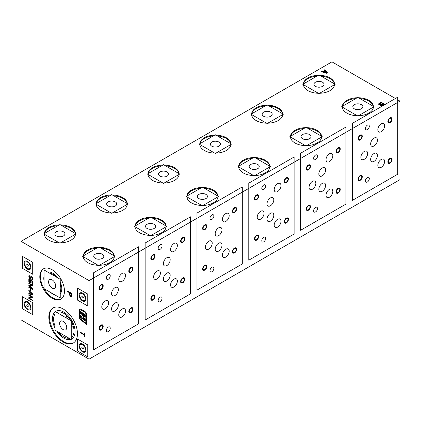 <?xml version="1.0" encoding="UTF-8"?>
<svg xmlns="http://www.w3.org/2000/svg" width="421" height="421" viewBox="0 0 421 421"><rect width="100%" height="100%" fill="white"/><g stroke="black" fill="none" stroke-linecap="round" stroke-linejoin="round"><path stroke-width="0.63" d="M395.414 98.503L331.943 61.855L21.05 241.349L21.05 319.881L89.057 359.145L399.95 179.651L399.95 101.119L89.057 280.612L89.057 359.145M397.75 99.851L399.95 101.119M21.05 241.349L89.057 280.612M39.8 276.855A17.45 10.072 -120 0 0 47.415 294.416A17.45 10.072 -120 0 0 60.866 299.089A17.45 10.072 -120 0 0 64.476 291.1A17.45 10.072 -120 0 0 56.861 273.545A17.45 10.072 -120 0 0 43.416 268.866A17.45 10.072 -120 0 0 39.8 276.855M48.836 317.224A20.245 11.688 -120 0 0 57.672 337.595A20.245 11.688 -120 0 0 73.27 343.02A20.245 11.688 -120 0 0 77.464 333.753A20.245 11.688 -120 0 0 68.628 313.382A20.245 11.688 -120 0 0 53.03 307.956A20.245 11.688 -120 0 0 48.836 317.224M84.847 337L84.847 333.153L84.4 332.895L84.4 334.516L80.637 332.343L80.637 332.953L84.4 335.121L84.4 336.742L84.847 337M70.907 296.694L71.807 296.4L71.896 293.516L67.686 291.085L67.686 291.69L69.565 292.779L69.654 295.158L70.281 296.231L70.907 296.694L71.686 296.51M79.827 295.479A3.894 2.247 -120 0 0 81.527 299.394A3.894 2.247 -120 0 0 84.526 300.436A3.894 2.247 -120 0 0 85.331 298.657A3.894 2.247 -120 0 0 83.632 294.737A3.894 2.247 -120 0 0 80.632 293.695A3.894 2.247 -120 0 0 79.827 295.479M79.827 346.336A3.894 2.247 -120 0 0 81.527 350.251A3.894 2.247 -120 0 0 84.526 351.293A3.894 2.247 -120 0 0 85.331 349.514A3.894 2.247 -120 0 0 83.632 345.594A3.894 2.247 -120 0 0 80.632 344.552A3.894 2.247 -120 0 0 79.827 346.336M24.776 263.693A3.894 2.247 -120 0 0 26.476 267.609A3.894 2.247 -120 0 0 29.475 268.656A3.894 2.247 -120 0 0 30.28 266.872A3.894 2.247 -120 0 0 28.581 262.951A3.894 2.247 -120 0 0 25.581 261.909A3.894 2.247 -120 0 0 24.776 263.693M24.776 304.078A3.894 2.247 -120 0 0 26.476 307.998A3.894 2.247 -120 0 0 29.475 309.04A3.894 2.247 -120 0 0 30.28 307.256A3.894 2.247 -120 0 0 28.581 303.341A3.894 2.247 -120 0 0 25.581 302.299A3.894 2.247 -120 0 0 24.776 304.078M86.468 324.365L86.468 314.271A2.289 1.321 -120 0 0 84.847 311.466L80.964 309.219A2.289 1.321 -120 0 0 79.816 309.109A2.289 1.321 -120 0 0 79.343 310.156L79.343 318.755L86.468 324.365M31.801 278.965L32.049 279.576L32.706 278.839L32.128 276.913L31.138 276.339L30.644 276.802L30.475 278.018L29.812 278.102L29.317 276.229L29.896 275.813L29.896 275.25L29.154 275.197L28.823 276.686L29.402 278.239L30.475 278.86L30.97 278.397L31.138 277.181L31.549 277.05L32.212 278.086L31.801 278.965M29.317 282.491L29.317 279.686L30.644 280.449L30.644 282.88L31.138 283.165L31.138 280.733L32.212 281.354L32.212 284.159L32.706 284.449L32.706 281.081L28.823 278.839L28.823 282.202L29.317 282.491M31.88 288.643L28.823 286.88L28.823 287.438L32.706 289.68L32.706 288.843L29.233 285.433L32.706 286.038L32.706 285.196L28.823 282.949L28.823 283.512L31.88 285.28L28.823 284.822L28.823 285.57L31.88 288.643L32.206 288.459L29.144 285.38L29.144 284.87M30.228 290.306L30.644 290.548L30.644 289.238L30.228 288.995L30.228 290.306L30.644 290.169M32.706 294.732L32.706 293.984L28.823 290.243L28.823 290.806L29.812 291.753L29.812 293.621L28.823 293.421L28.823 293.984L32.706 294.732M28.823 295.289L32.212 297.247L28.823 297.631L28.823 298.468L32.706 300.715L32.706 300.152L29.402 298.242L32.706 297.815L32.706 296.973L28.823 294.732L28.823 295.289L29.144 295.105L32.538 297.063L32.212 297.247M70.102 295.01L70.102 293.09L71.444 293.863L71.354 296.042L70.639 295.931L70.102 295.01M84.847 312.214L80.964 309.967A1.374 0.795 -120 0 0 80.274 309.898A1.374 0.795 -120 0 0 79.99 310.53L79.99 318.508L85.821 323.096L85.821 313.892A1.374 0.795 -120 0 0 84.847 312.214L85.4 311.893M85.174 314.982L83.421 313.608L83.421 314.366L84.079 314.887L82.937 315.666L81.769 313.066L82.384 313.55L82.384 312.792L80.637 311.414L80.637 313.545L81.285 314.05L81.285 313.292L82.49 315.971L81.285 316.787L81.285 315.876L80.637 315.366L80.637 317.497L82.384 318.871L82.384 318.113L81.727 317.592L82.869 316.818L84.042 319.413L83.421 318.929L83.421 319.686L85.174 321.065L85.174 318.939L84.526 318.429L84.526 319.186L83.321 316.513L84.526 315.692L84.526 316.603L85.174 317.113L85.174 314.982M32.38 294.163L30.144 293.716L30.144 292.037L32.38 294.163L32.701 293.979L30.47 291.848L30.144 292.037M368.859 100.372A15.572 8.988 0 0 0 351.893 98.425A15.572 8.988 0 0 0 342.278 106.729A15.572 8.988 0 0 0 346.841 113.086A15.572 8.988 0 0 0 363.807 115.038A15.572 8.988 0 0 0 373.422 106.729A15.572 8.988 0 0 0 368.859 100.372M330.001 77.938A15.572 8.988 0 0 0 313.029 75.99A15.572 8.988 0 0 0 303.415 84.295A15.572 8.988 0 0 0 307.977 90.652A15.572 8.988 0 0 0 324.949 92.599A15.572 8.988 0 0 0 334.558 84.295A15.572 8.988 0 0 0 330.001 77.938M385.052 104.487L381.168 102.245L379.063 103.461L378.632 104.124L378.905 104.687L380.6 105.055L380.789 105.771L382.205 106.134M326.922 73.354L327.622 72.949L324.817 69.712L324.291 70.012L325.017 70.839L323.26 71.849L321.833 71.433L321.307 71.738L326.922 73.354M317.045 130.289A15.572 8.988 0 0 0 300.073 128.342A15.572 8.988 0 0 0 290.464 136.646A15.572 8.988 0 0 0 295.026 143.003A15.572 8.988 0 0 0 311.993 144.95A15.572 8.988 0 0 0 321.607 136.646A15.572 8.988 0 0 0 317.045 130.289M278.186 107.855A15.572 8.988 0 0 0 261.215 105.903A15.572 8.988 0 0 0 251.6 114.212A15.572 8.988 0 0 0 256.163 120.564A15.572 8.988 0 0 0 273.134 122.516A15.572 8.988 0 0 0 282.744 114.212A15.572 8.988 0 0 0 278.186 107.855M265.23 160.206A15.572 8.988 0 0 0 248.258 158.254A15.572 8.988 0 0 0 238.649 166.563A15.572 8.988 0 0 0 243.206 172.92A15.572 8.988 0 0 0 260.178 174.868A15.572 8.988 0 0 0 269.793 166.563A15.572 8.988 0 0 0 265.23 160.206M226.366 137.767A15.572 8.988 0 0 0 209.4 135.82A15.572 8.988 0 0 0 199.786 144.124A15.572 8.988 0 0 0 204.348 150.481A15.572 8.988 0 0 0 221.314 152.428A15.572 8.988 0 0 0 230.929 144.124A15.572 8.988 0 0 0 226.366 137.767M213.415 190.118A15.572 8.988 0 0 0 196.444 188.171A15.572 8.988 0 0 0 186.835 196.475A15.572 8.988 0 0 0 191.392 202.833A15.572 8.988 0 0 0 208.363 204.785A15.572 8.988 0 0 0 217.978 196.475A15.572 8.988 0 0 0 213.415 190.118M174.552 167.684A15.572 8.988 0 0 0 157.586 165.732A15.572 8.988 0 0 0 147.971 174.041A15.572 8.988 0 0 0 152.534 180.399A15.572 8.988 0 0 0 169.5 182.346A15.572 8.988 0 0 0 179.114 174.041A15.572 8.988 0 0 0 174.552 167.684M161.601 220.036A15.572 8.988 0 0 0 144.629 218.089A15.572 8.988 0 0 0 135.015 226.393A15.572 8.988 0 0 0 139.577 232.75A15.572 8.988 0 0 0 156.549 234.697A15.572 8.988 0 0 0 166.158 226.393A15.572 8.988 0 0 0 161.601 220.036M122.737 197.596A15.572 8.988 0 0 0 105.766 195.649A15.572 8.988 0 0 0 96.156 203.953A15.572 8.988 0 0 0 100.714 210.311A15.572 8.988 0 0 0 117.685 212.263A15.572 8.988 0 0 0 127.3 203.953A15.572 8.988 0 0 0 122.737 197.596M109.786 249.948A15.572 8.988 0 0 0 92.815 248.001A15.572 8.988 0 0 0 83.2 256.305A15.572 8.988 0 0 0 87.763 262.662A15.572 8.988 0 0 0 104.734 264.614A15.572 8.988 0 0 0 114.344 256.305A15.572 8.988 0 0 0 109.786 249.948M70.923 227.514A15.572 8.988 0 0 0 53.951 225.567A15.572 8.988 0 0 0 44.342 233.871A15.572 8.988 0 0 0 48.899 240.228A15.572 8.988 0 0 0 65.871 242.175A15.572 8.988 0 0 0 75.485 233.871A15.572 8.988 0 0 0 70.923 227.514M384.315 104.666L382.294 105.729L381.221 105.313L383.057 103.945L384.315 104.913M379.789 104.587L379.337 104.024L381.179 102.856L382.521 103.634L380.858 104.597L379.789 104.587L379.789 104.961L379.337 104.024M326.917 72.949L323.707 72.007L325.286 71.096L326.917 73.322L323.707 72.38L323.707 72.007M388.357 161.664A2.289 1.321 120 0 0 388.83 162.711A2.289 1.321 120 0 0 390.593 162.101A2.289 1.321 120 0 0 391.593 159.796A2.289 1.321 120 0 0 391.12 158.743A2.289 1.321 120 0 0 389.357 159.359A2.289 1.321 120 0 0 388.357 161.664M358.56 178.867A2.289 1.321 120 0 0 359.039 179.914A2.289 1.321 120 0 0 360.802 179.299A2.289 1.321 120 0 0 361.802 176.994A2.289 1.321 120 0 0 361.329 175.946A2.289 1.321 120 0 0 359.56 176.562A2.289 1.321 120 0 0 358.56 178.867M358.56 138.477A2.289 1.321 120 0 0 359.039 139.525A2.289 1.321 120 0 0 360.802 138.914A2.289 1.321 120 0 0 361.802 136.609A2.289 1.321 120 0 0 361.329 135.562A2.289 1.321 120 0 0 359.56 136.172A2.289 1.321 120 0 0 358.56 138.477M388.357 121.28A2.289 1.321 120 0 0 388.83 122.327A2.289 1.321 120 0 0 390.593 121.711A2.289 1.321 120 0 0 391.593 119.406A2.289 1.321 120 0 0 391.12 118.359A2.289 1.321 120 0 0 389.357 118.975A2.289 1.321 120 0 0 388.357 121.28M381.231 159.459A4.81 2.779 120 0 0 378.09 163.695A4.81 2.779 120 0 0 378.826 167.547A4.81 2.779 120 0 0 381.231 167.311A4.81 2.779 120 0 0 384.373 163.074A4.81 2.779 120 0 0 383.636 159.217A4.81 2.779 120 0 0 381.231 159.459A4.81 2.779 120 0 0 377.832 165.348A4.81 2.779 120 0 0 381.231 167.311A4.81 2.779 120 0 0 384.631 161.422A4.81 2.779 120 0 0 381.231 159.459M374.043 153.512A4.81 2.779 120 0 0 370.901 157.749A4.81 2.779 120 0 0 371.638 161.601A4.81 2.779 120 0 0 374.043 161.364A4.81 2.779 120 0 0 377.184 157.128A4.81 2.779 120 0 0 376.448 153.276A4.81 2.779 120 0 0 374.043 153.512A4.81 2.779 120 0 0 370.643 159.401A4.81 2.779 120 0 0 374.043 161.364A4.81 2.779 120 0 0 377.442 155.475A4.81 2.779 120 0 0 374.043 153.512M364.26 151.455A4.81 2.779 120 0 0 361.118 155.691A4.81 2.779 120 0 0 361.86 159.543A4.81 2.779 120 0 0 364.26 159.306A4.81 2.779 120 0 0 367.401 155.07A4.81 2.779 120 0 0 366.665 151.218A4.81 2.779 120 0 0 364.26 151.455A4.81 2.779 120 0 0 360.86 157.343A4.81 2.779 120 0 0 364.26 159.306A4.81 2.779 120 0 0 367.665 153.418A4.81 2.779 120 0 0 364.26 151.455M374.043 138.104A4.81 2.779 120 0 0 370.901 142.34A4.81 2.779 120 0 0 371.638 146.198A4.81 2.779 120 0 0 374.043 145.955A4.81 2.779 120 0 0 377.184 141.719A4.81 2.779 120 0 0 376.448 137.867A4.81 2.779 120 0 0 374.043 138.104A4.81 2.779 120 0 0 370.643 143.993A4.81 2.779 120 0 0 374.043 145.955A4.81 2.779 120 0 0 377.442 140.067A4.81 2.779 120 0 0 374.043 138.104M336.542 191.581A2.289 1.321 120 0 0 337.016 192.629A2.289 1.321 120 0 0 338.779 192.013A2.289 1.321 120 0 0 339.779 189.708A2.289 1.321 120 0 0 339.305 188.661A2.289 1.321 120 0 0 337.542 189.276A2.289 1.321 120 0 0 336.542 191.581M306.746 208.779A2.289 1.321 120 0 0 307.219 209.826A2.289 1.321 120 0 0 308.988 209.216A2.289 1.321 120 0 0 309.988 206.911A2.289 1.321 120 0 0 309.509 205.864A2.289 1.321 120 0 0 307.746 206.474A2.289 1.321 120 0 0 306.746 208.779M306.746 168.395A2.289 1.321 120 0 0 307.219 169.442A2.289 1.321 120 0 0 308.988 168.826A2.289 1.321 120 0 0 309.988 166.527A2.289 1.321 120 0 0 309.509 165.474A2.289 1.321 120 0 0 307.746 166.09A2.289 1.321 120 0 0 306.746 168.395M336.542 151.192A2.289 1.321 120 0 0 337.016 152.239A2.289 1.321 120 0 0 338.779 151.628A2.289 1.321 120 0 0 339.779 149.323A2.289 1.321 120 0 0 339.305 148.276A2.289 1.321 120 0 0 337.542 148.887A2.289 1.321 120 0 0 336.542 151.192M284.728 221.493A2.289 1.321 120 0 0 285.201 222.541A2.289 1.321 120 0 0 286.964 221.93A2.289 1.321 120 0 0 287.964 219.625A2.289 1.321 120 0 0 287.49 218.578A2.289 1.321 120 0 0 285.727 219.188A2.289 1.321 120 0 0 284.728 221.493M254.931 238.696A2.289 1.321 120 0 0 255.405 239.744A2.289 1.321 120 0 0 257.173 239.128A2.289 1.321 120 0 0 258.168 236.828A2.289 1.321 120 0 0 257.694 235.776A2.289 1.321 120 0 0 255.931 236.391A2.289 1.321 120 0 0 254.931 238.696M254.931 198.307A2.289 1.321 120 0 0 255.405 199.359A2.289 1.321 120 0 0 257.173 198.744A2.289 1.321 120 0 0 258.168 196.439A2.289 1.321 120 0 0 257.694 195.391A2.289 1.321 120 0 0 255.931 196.007A2.289 1.321 120 0 0 254.931 198.307M284.728 181.109A2.289 1.321 120 0 0 285.201 182.156A2.289 1.321 120 0 0 286.964 181.54A2.289 1.321 120 0 0 287.964 179.235A2.289 1.321 120 0 0 287.49 178.188A2.289 1.321 120 0 0 285.727 178.804A2.289 1.321 120 0 0 284.728 181.109M232.908 251.411A2.289 1.321 120 0 0 233.387 252.458A2.289 1.321 120 0 0 235.15 251.842A2.289 1.321 120 0 0 236.149 249.537A2.289 1.321 120 0 0 235.676 248.49A2.289 1.321 120 0 0 233.908 249.106A2.289 1.321 120 0 0 232.908 251.411M203.117 268.609A2.289 1.321 120 0 0 203.59 269.661A2.289 1.321 120 0 0 205.353 269.045A2.289 1.321 120 0 0 206.353 266.74A2.289 1.321 120 0 0 205.88 265.693A2.289 1.321 120 0 0 204.117 266.309A2.289 1.321 120 0 0 203.117 268.609M203.117 228.224A2.289 1.321 120 0 0 203.59 229.271A2.289 1.321 120 0 0 205.353 228.661A2.289 1.321 120 0 0 206.353 226.356A2.289 1.321 120 0 0 205.88 225.309A2.289 1.321 120 0 0 204.117 225.919A2.289 1.321 120 0 0 203.117 228.224M232.908 211.021A2.289 1.321 120 0 0 233.387 212.073A2.289 1.321 120 0 0 235.15 211.458A2.289 1.321 120 0 0 236.149 209.153A2.289 1.321 120 0 0 235.676 208.106A2.289 1.321 120 0 0 233.908 208.716A2.289 1.321 120 0 0 232.908 211.021M181.093 281.323A2.289 1.321 120 0 0 181.567 282.375A2.289 1.321 120 0 0 183.335 281.76A2.289 1.321 120 0 0 184.335 279.455A2.289 1.321 120 0 0 183.861 278.407A2.289 1.321 120 0 0 182.093 279.018A2.289 1.321 120 0 0 181.093 281.323M151.302 298.526A2.289 1.321 120 0 0 151.776 299.573A2.289 1.321 120 0 0 153.539 298.963A2.289 1.321 120 0 0 154.539 296.658A2.289 1.321 120 0 0 154.065 295.61A2.289 1.321 120 0 0 152.302 296.221A2.289 1.321 120 0 0 151.302 298.526M151.302 258.141A2.289 1.321 120 0 0 151.776 259.189A2.289 1.321 120 0 0 153.539 258.573A2.289 1.321 120 0 0 154.539 256.268A2.289 1.321 120 0 0 154.065 255.221A2.289 1.321 120 0 0 152.302 255.836A2.289 1.321 120 0 0 151.302 258.141M181.093 240.938A2.289 1.321 120 0 0 181.567 241.986A2.289 1.321 120 0 0 183.335 241.375A2.289 1.321 120 0 0 184.335 239.07A2.289 1.321 120 0 0 183.861 238.023A2.289 1.321 120 0 0 182.093 238.633A2.289 1.321 120 0 0 181.093 240.938M129.279 311.24A2.289 1.321 120 0 0 129.752 312.287A2.289 1.321 120 0 0 131.52 311.677A2.289 1.321 120 0 0 132.52 309.372A2.289 1.321 120 0 0 132.041 308.325A2.289 1.321 120 0 0 130.278 308.935A2.289 1.321 120 0 0 129.279 311.24M99.488 328.443A2.289 1.321 120 0 0 99.961 329.49A2.289 1.321 120 0 0 101.724 328.875A2.289 1.321 120 0 0 102.724 326.57A2.289 1.321 120 0 0 102.25 325.522A2.289 1.321 120 0 0 100.487 326.138A2.289 1.321 120 0 0 99.488 328.443M99.488 288.053A2.289 1.321 120 0 0 99.961 289.106A2.289 1.321 120 0 0 101.724 288.49A2.289 1.321 120 0 0 102.724 286.185A2.289 1.321 120 0 0 102.25 285.138A2.289 1.321 120 0 0 100.487 285.748A2.289 1.321 120 0 0 99.488 288.053M129.279 270.856A2.289 1.321 120 0 0 129.752 271.903A2.289 1.321 120 0 0 131.52 271.287A2.289 1.321 120 0 0 132.52 268.982A2.289 1.321 120 0 0 132.041 267.935A2.289 1.321 120 0 0 130.278 268.551A2.289 1.321 120 0 0 129.279 270.856M329.417 189.371A4.81 2.779 120 0 0 326.275 193.613A4.81 2.779 120 0 0 327.012 197.465A4.81 2.779 120 0 0 329.417 197.223A4.81 2.779 120 0 0 332.558 192.986A4.81 2.779 120 0 0 331.822 189.134A4.81 2.779 120 0 0 329.417 189.371A4.81 2.779 120 0 0 326.017 195.26A4.81 2.779 120 0 0 329.417 197.223A4.81 2.779 120 0 0 332.816 191.334A4.81 2.779 120 0 0 329.417 189.371M322.228 183.424A4.81 2.779 120 0 0 319.086 187.666A4.81 2.779 120 0 0 319.823 191.518A4.81 2.779 120 0 0 322.228 191.281A4.81 2.779 120 0 0 325.37 187.04A4.81 2.779 120 0 0 324.633 183.188A4.81 2.779 120 0 0 322.228 183.424A4.81 2.779 120 0 0 318.829 189.318A4.81 2.779 120 0 0 322.228 191.281A4.81 2.779 120 0 0 325.628 185.387A4.81 2.779 120 0 0 322.228 183.424M312.445 181.372A4.81 2.779 120 0 0 309.303 185.608A4.81 2.779 120 0 0 310.04 189.461A4.81 2.779 120 0 0 312.445 189.224A4.81 2.779 120 0 0 315.587 184.987A4.81 2.779 120 0 0 314.85 181.13A4.81 2.779 120 0 0 312.445 181.372A4.81 2.779 120 0 0 309.046 187.261A4.81 2.779 120 0 0 312.445 189.224A4.81 2.779 120 0 0 315.845 183.335A4.81 2.779 120 0 0 312.445 181.372M322.228 168.021A4.81 2.779 120 0 0 319.086 172.257A4.81 2.779 120 0 0 319.823 176.11A4.81 2.779 120 0 0 322.228 175.873A4.81 2.779 120 0 0 325.37 171.636A4.81 2.779 120 0 0 324.633 167.784A4.81 2.779 120 0 0 322.228 168.021A4.81 2.779 120 0 0 318.829 173.91A4.81 2.779 120 0 0 322.228 175.873A4.81 2.779 120 0 0 325.628 169.984A4.81 2.779 120 0 0 322.228 168.021M277.602 219.288A4.81 2.779 120 0 0 274.46 223.525A4.81 2.779 120 0 0 275.197 227.377A4.81 2.779 120 0 0 277.602 227.14A4.81 2.779 120 0 0 280.744 222.904A4.81 2.779 120 0 0 280.007 219.052A4.81 2.779 120 0 0 277.602 219.288A4.81 2.779 120 0 0 274.203 225.177A4.81 2.779 120 0 0 277.602 227.14A4.81 2.779 120 0 0 281.002 221.251A4.81 2.779 120 0 0 277.602 219.288M270.414 213.342A4.81 2.779 120 0 0 267.272 217.578A4.81 2.779 120 0 0 268.009 221.435A4.81 2.779 120 0 0 270.414 221.193A4.81 2.779 120 0 0 273.555 216.957A4.81 2.779 120 0 0 272.819 213.105A4.81 2.779 120 0 0 270.414 213.342A4.81 2.779 120 0 0 267.009 219.23A4.81 2.779 120 0 0 270.414 221.193A4.81 2.779 120 0 0 273.813 215.305A4.81 2.779 120 0 0 270.414 213.342M260.631 211.284A4.81 2.779 120 0 0 257.489 215.52A4.81 2.779 120 0 0 258.226 219.378A4.81 2.779 120 0 0 260.631 219.136A4.81 2.779 120 0 0 263.772 214.899A4.81 2.779 120 0 0 263.036 211.047A4.81 2.779 120 0 0 260.631 211.284A4.81 2.779 120 0 0 257.231 217.173A4.81 2.779 120 0 0 260.631 219.136A4.81 2.779 120 0 0 264.03 213.247A4.81 2.779 120 0 0 260.631 211.284M270.414 197.933A4.81 2.779 120 0 0 267.272 202.175A4.81 2.779 120 0 0 268.009 206.027A4.81 2.779 120 0 0 270.414 205.79A4.81 2.779 120 0 0 273.555 201.548A4.81 2.779 120 0 0 272.819 197.696A4.81 2.779 120 0 0 270.414 197.933A4.81 2.779 120 0 0 267.009 203.827A4.81 2.779 120 0 0 270.414 205.79A4.81 2.779 120 0 0 273.813 199.896A4.81 2.779 120 0 0 270.414 197.933M225.788 249.206A4.81 2.779 120 0 0 222.646 253.442A4.81 2.779 120 0 0 223.383 257.294A4.81 2.779 120 0 0 225.788 257.057A4.81 2.779 120 0 0 228.929 252.816A4.81 2.779 120 0 0 228.193 248.964A4.81 2.779 120 0 0 225.788 249.206A4.81 2.779 120 0 0 222.383 255.094A4.81 2.779 120 0 0 225.788 257.057A4.81 2.779 120 0 0 229.187 251.169A4.81 2.779 120 0 0 225.788 249.206M218.594 243.259A4.81 2.779 120 0 0 215.452 247.495A4.81 2.779 120 0 0 216.194 251.348A4.81 2.779 120 0 0 218.594 251.111A4.81 2.779 120 0 0 221.735 246.874A4.81 2.779 120 0 0 220.999 243.017A4.81 2.779 120 0 0 218.594 243.259A4.81 2.779 120 0 0 215.194 249.148A4.81 2.779 120 0 0 218.594 251.111A4.81 2.779 120 0 0 221.999 245.222A4.81 2.779 120 0 0 218.594 243.259M208.816 241.201A4.81 2.779 120 0 0 205.674 245.438A4.81 2.779 120 0 0 206.411 249.29A4.81 2.779 120 0 0 208.816 249.053A4.81 2.779 120 0 0 211.958 244.817A4.81 2.779 120 0 0 211.221 240.965A4.81 2.779 120 0 0 208.816 241.201A4.81 2.779 120 0 0 205.416 247.09A4.81 2.779 120 0 0 208.816 249.053A4.81 2.779 120 0 0 212.216 243.164A4.81 2.779 120 0 0 208.816 241.201M218.594 227.85A4.81 2.779 120 0 0 215.452 232.087A4.81 2.779 120 0 0 216.194 235.944A4.81 2.779 120 0 0 218.594 235.702A4.81 2.779 120 0 0 221.735 231.466A4.81 2.779 120 0 0 220.999 227.614A4.81 2.779 120 0 0 218.594 227.85A4.81 2.779 120 0 0 215.194 233.739A4.81 2.779 120 0 0 218.594 235.702A4.81 2.779 120 0 0 221.999 229.813A4.81 2.779 120 0 0 218.594 227.85M173.968 279.118A4.81 2.779 120 0 0 170.826 283.354A4.81 2.779 120 0 0 171.568 287.211A4.81 2.779 120 0 0 173.968 286.969A4.81 2.779 120 0 0 177.109 282.733A4.81 2.779 120 0 0 176.373 278.881A4.81 2.779 120 0 0 173.968 279.118A4.81 2.779 120 0 0 170.568 285.006A4.81 2.779 120 0 0 173.968 286.969A4.81 2.779 120 0 0 177.373 281.081A4.81 2.779 120 0 0 173.968 279.118M166.779 273.171A4.81 2.779 120 0 0 163.637 277.413A4.81 2.779 120 0 0 164.374 281.265A4.81 2.779 120 0 0 166.779 281.028A4.81 2.779 120 0 0 169.921 276.786A4.81 2.779 120 0 0 169.184 272.934A4.81 2.779 120 0 0 166.779 273.171A4.81 2.779 120 0 0 163.38 279.06A4.81 2.779 120 0 0 166.779 281.028A4.81 2.779 120 0 0 170.179 275.134A4.81 2.779 120 0 0 166.779 273.171M157.001 271.113A4.81 2.779 120 0 0 153.86 275.355A4.81 2.779 120 0 0 154.596 279.207A4.81 2.779 120 0 0 157.001 278.97A4.81 2.779 120 0 0 160.143 274.729A4.81 2.779 120 0 0 159.406 270.877A4.81 2.779 120 0 0 157.001 271.113A4.81 2.779 120 0 0 153.602 277.007A4.81 2.779 120 0 0 157.001 278.97A4.81 2.779 120 0 0 160.401 273.082A4.81 2.779 120 0 0 157.001 271.113M166.779 257.768A4.81 2.779 120 0 0 163.637 262.004A4.81 2.779 120 0 0 164.374 265.856A4.81 2.779 120 0 0 166.779 265.619A4.81 2.779 120 0 0 169.921 261.383A4.81 2.779 120 0 0 169.184 257.526A4.81 2.779 120 0 0 166.779 257.768A4.81 2.779 120 0 0 163.38 263.657A4.81 2.779 120 0 0 166.779 265.619A4.81 2.779 120 0 0 170.179 259.731A4.81 2.779 120 0 0 166.779 257.768M122.153 309.035A4.81 2.779 120 0 0 119.011 313.271A4.81 2.779 120 0 0 119.748 317.124A4.81 2.779 120 0 0 122.153 316.887A4.81 2.779 120 0 0 125.295 312.65A4.81 2.779 120 0 0 124.558 308.793A4.81 2.779 120 0 0 122.153 309.035A4.81 2.779 120 0 0 118.754 314.924A4.81 2.779 120 0 0 122.153 316.887A4.81 2.779 120 0 0 125.553 310.998A4.81 2.779 120 0 0 122.153 309.035M114.965 303.088A4.81 2.779 120 0 0 111.823 307.325A4.81 2.779 120 0 0 112.56 311.177A4.81 2.779 120 0 0 114.965 310.94A4.81 2.779 120 0 0 118.106 306.704A4.81 2.779 120 0 0 117.37 302.852A4.81 2.779 120 0 0 114.965 303.088A4.81 2.779 120 0 0 111.565 308.977A4.81 2.779 120 0 0 114.965 310.94A4.81 2.779 120 0 0 118.364 305.051A4.81 2.779 120 0 0 114.965 303.088M105.187 301.031A4.81 2.779 120 0 0 102.045 305.267A4.81 2.779 120 0 0 102.782 309.125A4.81 2.779 120 0 0 105.187 308.882A4.81 2.779 120 0 0 108.329 304.646A4.81 2.779 120 0 0 107.592 300.794A4.81 2.779 120 0 0 105.187 301.031A4.81 2.779 120 0 0 101.787 306.92A4.81 2.779 120 0 0 105.187 308.882A4.81 2.779 120 0 0 108.586 302.994A4.81 2.779 120 0 0 105.187 301.031M114.965 287.68A4.81 2.779 120 0 0 111.823 291.921A4.81 2.779 120 0 0 112.56 295.774A4.81 2.779 120 0 0 114.965 295.537A4.81 2.779 120 0 0 118.106 291.295A4.81 2.779 120 0 0 117.37 287.443A4.81 2.779 120 0 0 114.965 287.68A4.81 2.779 120 0 0 111.565 293.569A4.81 2.779 120 0 0 114.965 295.537A4.81 2.779 120 0 0 118.364 289.643A4.81 2.779 120 0 0 114.965 287.68M373.285 106.292A15.572 8.988 180 0 0 368.859 101.119A15.572 8.988 0 0 0 359.902 98.567M355.798 98.567A15.572 8.988 0 0 0 342.415 106.292M334.427 83.858A15.572 8.988 180 0 0 330.001 78.685A15.572 8.988 0 0 0 321.039 76.133M316.934 76.133A15.572 8.988 0 0 0 303.552 83.858M380.6 105.055L380.579 105.46M378.711 103.766L378.679 104.292M379.063 103.461L378.711 104.14M381.168 102.245L381.168 102.619L379.063 103.834M384.731 104.676L381.168 102.619M382.252 106.103L381.405 105.892L381.221 105.108M382.521 103.634L382.521 104.008L380.858 104.971L379.789 104.961M325.017 70.839L325.017 71.212L323.26 72.223L321.739 71.859M327.406 73.075L324.817 70.086L324.512 70.26M381.221 105.313L381.221 105.687M381.405 105.518L381.405 105.892M381.584 105.624L381.584 105.997M381.942 105.729L381.942 106.103M382.294 105.729L382.294 106.081M379.521 104.434L379.521 104.808M380.147 104.692L380.147 105.066M380.505 104.697L380.505 105.071M380.858 104.597L380.858 104.971M379.342 104.229L379.342 104.603M321.833 71.433L321.833 71.807M323.26 71.849L323.26 72.223M324.817 69.712L324.817 70.086M321.47 136.209A15.572 8.988 180 0 0 317.045 131.036A15.572 8.988 0 0 0 308.088 128.484M303.983 128.484A15.572 8.988 0 0 0 290.601 136.209M282.607 113.775A15.572 8.988 180 0 0 278.186 108.602A15.572 8.988 0 0 0 269.224 106.045M265.119 106.045A15.572 8.988 0 0 0 251.737 113.775M269.656 166.127A15.572 8.988 180 0 0 265.23 160.954A15.572 8.988 0 0 0 256.273 158.396M252.168 158.396A15.572 8.988 0 0 0 238.786 166.127M230.792 143.687A15.572 8.988 180 0 0 226.366 138.514A15.572 8.988 0 0 0 217.41 135.962M213.305 135.962A15.572 8.988 0 0 0 199.922 143.687M217.841 196.039A15.572 8.988 180 0 0 213.415 190.866A15.572 8.988 0 0 0 204.453 188.313M200.354 188.313A15.572 8.988 0 0 0 186.966 196.039M178.978 173.605A15.572 8.988 180 0 0 174.552 168.432A15.572 8.988 0 0 0 165.595 165.874M161.49 165.874A15.572 8.988 0 0 0 148.108 173.605M166.027 225.956A15.572 8.988 180 0 0 161.601 220.783A15.572 8.988 0 0 0 152.639 218.231M148.534 218.231A15.572 8.988 0 0 0 135.152 225.956M127.163 203.517A15.572 8.988 180 0 0 122.737 198.349A15.572 8.988 0 0 0 113.781 195.791M109.676 195.791A15.572 8.988 0 0 0 96.293 203.517M114.207 255.868A15.572 8.988 180 0 0 109.786 250.7A15.572 8.988 0 0 0 100.824 248.143M96.719 248.143A15.572 8.988 0 0 0 83.337 255.868M75.348 233.434A15.572 8.988 180 0 0 70.923 228.261A15.572 8.988 0 0 0 61.966 225.709M57.861 225.709A15.572 8.988 0 0 0 44.473 233.434M43.742 268.693A17.45 10.072 60 0 0 40.448 276.481A17.45 10.072 -120 0 0 44.042 288.611M44.084 288.674A17.45 10.072 -120 0 0 61.182 298.894M49.415 273.055A11.562 6.678 60 0 1 56.161 276.955M60.235 284.012A11.562 6.678 60 0 1 60.966 288.327A11.562 6.678 -120 0 1 60.235 291.8M53.356 307.777A20.245 11.688 60 0 0 49.483 316.85A20.245 11.688 -120 0 0 58.109 336.995A20.245 11.688 -120 0 0 73.591 342.82M55.056 326.133A14.425 8.331 -120 0 1 53.599 319.223A14.425 8.331 60 0 1 55.056 313.998M56.83 312.487A14.425 8.331 60 0 1 70.77 320.539M71.244 321.365A14.425 8.331 60 0 1 74.001 331.001A14.425 8.331 -120 0 1 71.244 337.463M58.545 332.174A14.425 8.331 -120 0 0 69.055 338.242M66.186 315.04A14.425 8.331 -120 0 0 67.134 318.439M71.244 325.565A14.425 8.331 -120 0 0 73.717 328.08M84.4 336.742L84.847 336.626M84.4 335.121L84.726 334.937L84.726 336.558M80.637 332.953L80.964 332.764L84.726 334.937M84.4 334.516L84.726 334.327L84.726 333.079M68.007 291.269L69.891 292.59L69.981 294.974L71.233 296.505M70.102 293.09L70.428 292.9L71.77 293.679L71.77 295.6L71.354 296.042M71.175 296.747L71.502 296.558M70.549 296.484L70.875 296.3M70.281 296.231L70.607 296.042M69.923 295.721L70.249 295.531M69.654 295.158L69.981 294.974M69.565 294.6L69.891 294.416M69.565 292.779L69.891 292.59M67.686 291.69L68.007 291.506M71.444 295.789L71.77 295.6M71.444 293.863L71.77 293.679M79.343 318.755L79.99 318.381M85.91 323.044L86.468 323.481M80.185 309.003A2.289 1.321 -120 0 0 79.99 309.782L79.99 310.53M80.274 309.898L80.921 309.524A1.374 0.795 60 0 1 81.611 309.593L84.853 311.466M85.821 323.096L86.468 322.723M84.526 316.603L85.174 316.229M84.526 315.692L85.174 315.318M84.526 319.186L85.079 318.865M84.132 319.36L85.174 320.181M83.121 315.561L81.285 316.787L81.811 317.534M81.285 313.292L81.953 312.961M81.285 311.924L81.374 313.24M84.079 314.887L82.937 315.666M83.421 319.686L83.979 319.365M84.042 319.413L84.505 319.144M82.869 316.818L83.337 316.55M80.637 317.497L81.285 317.124M82.49 315.971L83.137 315.597M80.637 313.545L81.285 313.171M81.769 313.066L82.327 312.745M83.421 314.366L83.979 314.045M32.212 278.644L32.538 278.46L32.128 278.876L32.122 279.339L32.528 279.349M31.801 279.528L32.122 279.339M32.212 278.086L32.538 277.897L32.538 278.46M32.128 277.755L32.454 277.571L32.538 277.897M31.964 277.381L32.291 277.192L32.454 277.571M31.717 277.144L32.291 277.192M31.549 277.05L32.038 276.955M31.301 276.997L31.875 276.86M30.475 278.86L30.144 278.855M29.733 278.613L30.47 278.665M29.402 278.239L29.723 278.049L30.054 278.428M29.07 277.671L29.396 277.486L29.723 278.049M28.907 277.202L29.228 277.018L29.396 277.486M28.823 276.686L29.144 276.502L29.228 277.018M28.823 275.939L29.144 275.755L29.144 276.502M28.907 275.518L29.228 275.334L29.144 275.755M30.559 277.692L30.88 277.502L30.801 277.828M30.559 277.129L30.88 276.944L30.88 277.502M30.644 276.802L30.965 276.618L30.88 276.944M31.122 276.35L30.965 276.618M32.049 279.576L32.37 279.391M29.144 279.023L29.317 282.117M31.138 280.733L31.459 280.549L32.538 281.17L32.706 284.075M29.317 279.686L29.644 279.497L30.965 280.26L31.138 282.791M29.144 283.138L32.206 285.091L31.88 285.28M29.233 285.433L32.706 285.791M29.144 287.064L32.706 289.306M30.554 289.185L30.554 290.122M29.144 293.484L29.144 293.795L32.706 294.479M29.144 290.553L30.138 291.564L30.138 293.432L29.812 293.621M29.402 298.242L32.706 297.668M29.144 297.594L29.144 298.284L32.706 300.341M28.823 282.202L29.144 282.017M32.212 284.159L32.538 283.975M32.212 281.354L32.538 281.17M30.644 282.88L30.965 282.691M30.644 280.449L30.965 280.26M28.823 285.57L29.144 285.38M28.823 283.512L29.144 283.328M28.823 287.438L29.144 287.254M28.823 293.984L29.144 293.795M29.812 291.753L30.138 291.564M28.823 290.806L29.144 290.616M28.823 298.468L29.144 298.284M387.873 161.943A2.979 1.721 120 0 0 388.488 163.306A2.979 1.721 120 0 0 390.783 162.511A2.979 1.721 120 0 0 392.083 159.512A2.979 1.721 120 0 0 391.462 158.149A2.979 1.721 120 0 0 389.172 158.949A2.979 1.721 120 0 0 387.873 161.943M358.076 179.146A2.979 1.721 120 0 0 358.692 180.509A2.979 1.721 120 0 0 360.986 179.709A2.979 1.721 120 0 0 362.286 176.715A2.979 1.721 120 0 0 361.671 175.352A2.979 1.721 120 0 0 359.376 176.152A2.979 1.721 120 0 0 358.076 179.146M358.076 138.756A2.979 1.721 120 0 0 358.692 140.119A2.979 1.721 120 0 0 360.986 139.325A2.979 1.721 120 0 0 362.286 136.33A2.979 1.721 120 0 0 361.671 134.967A2.979 1.721 120 0 0 359.376 135.762A2.979 1.721 120 0 0 358.076 138.756M387.873 121.558A2.979 1.721 120 0 0 388.488 122.921A2.979 1.721 120 0 0 390.783 122.122A2.979 1.721 120 0 0 392.083 119.127A2.979 1.721 120 0 0 391.462 117.764A2.979 1.721 120 0 0 389.172 118.564A2.979 1.721 120 0 0 387.873 121.558M60.235 293.747A12.73 7.352 -120 0 0 61.792 288.801A12.73 7.352 -120 0 0 60.235 282.065M57.845 277.923A12.73 7.352 -120 0 0 47.731 272.087M44.042 276.081A12.73 7.352 -120 0 0 43.784 278.407A12.73 7.352 -120 0 0 44.042 281.033M50.641 292.463A12.73 7.352 -120 0 0 54.93 294.942M71.244 339.179A15.94 9.204 -120 0 0 71.765 338.916A15.94 9.204 -120 0 0 75.07 331.622A15.94 9.204 -120 0 0 68.113 315.582A15.94 9.204 -120 0 0 55.83 311.308A15.94 9.204 -120 0 0 55.34 311.629M55.056 311.856A15.94 9.204 -120 0 0 52.53 318.608A15.94 9.204 -120 0 0 55.056 328.275M56.688 331.106A15.94 9.204 -120 0 0 70.907 339.315M79.18 295.105A4.81 2.779 -120 0 0 81.279 299.941A4.81 2.779 -120 0 0 84.984 301.231A4.81 2.779 -120 0 0 85.979 299.031A4.81 2.779 -120 0 0 83.884 294.19A4.81 2.779 -120 0 0 80.174 292.9A4.81 2.779 -120 0 0 79.18 295.105M79.18 345.962A4.81 2.779 -120 0 0 81.279 350.798A4.81 2.779 -120 0 0 84.984 352.088A4.81 2.779 -120 0 0 85.979 349.888A4.81 2.779 -120 0 0 83.884 345.046A4.81 2.779 -120 0 0 80.174 343.757A4.81 2.779 -120 0 0 79.18 345.962M24.129 263.32A4.81 2.779 -120 0 0 26.223 268.156A4.81 2.779 -120 0 0 29.933 269.445A4.81 2.779 -120 0 0 30.928 267.246A4.81 2.779 -120 0 0 28.828 262.404A4.81 2.779 -120 0 0 25.123 261.12A4.81 2.779 -120 0 0 24.129 263.32M24.129 303.704A4.81 2.779 -120 0 0 26.223 308.546A4.81 2.779 -120 0 0 29.933 309.835A4.81 2.779 -120 0 0 30.928 307.63A4.81 2.779 -120 0 0 28.828 302.794A4.81 2.779 -120 0 0 25.123 301.504A4.81 2.779 -120 0 0 24.129 303.704M336.053 191.86A2.979 1.721 120 0 0 336.674 193.223A2.979 1.721 120 0 0 338.968 192.423A2.979 1.721 120 0 0 340.263 189.429A2.979 1.721 120 0 0 339.647 188.066A2.979 1.721 120 0 0 337.353 188.866A2.979 1.721 120 0 0 336.053 191.86M306.262 209.058A2.979 1.721 120 0 0 306.877 210.421A2.979 1.721 120 0 0 309.172 209.626A2.979 1.721 120 0 0 310.472 206.632A2.979 1.721 120 0 0 309.856 205.269A2.979 1.721 120 0 0 307.562 206.064A2.979 1.721 120 0 0 306.262 209.058M306.262 168.674A2.979 1.721 120 0 0 306.877 170.037A2.979 1.721 120 0 0 309.172 169.242A2.979 1.721 120 0 0 310.472 166.242A2.979 1.721 120 0 0 309.856 164.879A2.979 1.721 120 0 0 307.562 165.679A2.979 1.721 120 0 0 306.262 168.674M336.053 151.471A2.979 1.721 120 0 0 336.674 152.834A2.979 1.721 120 0 0 338.968 152.039A2.979 1.721 120 0 0 340.263 149.045A2.979 1.721 120 0 0 339.647 147.682A2.979 1.721 120 0 0 337.353 148.476A2.979 1.721 120 0 0 336.053 151.471M284.238 221.772A2.979 1.721 120 0 0 284.854 223.135A2.979 1.721 120 0 0 287.148 222.341A2.979 1.721 120 0 0 288.448 219.346A2.979 1.721 120 0 0 287.832 217.983A2.979 1.721 120 0 0 285.538 218.778A2.979 1.721 120 0 0 284.238 221.772M254.447 238.975A2.979 1.721 120 0 0 255.063 240.338A2.979 1.721 120 0 0 257.357 239.544A2.979 1.721 120 0 0 258.657 236.544A2.979 1.721 120 0 0 258.041 235.181A2.979 1.721 120 0 0 255.747 235.981A2.979 1.721 120 0 0 254.447 238.975M254.447 198.591A2.979 1.721 120 0 0 255.063 199.954A2.979 1.721 120 0 0 257.357 199.154A2.979 1.721 120 0 0 258.657 196.16A2.979 1.721 120 0 0 258.041 194.797A2.979 1.721 120 0 0 255.747 195.591A2.979 1.721 120 0 0 254.447 198.591M284.238 181.388A2.979 1.721 120 0 0 284.854 182.751A2.979 1.721 120 0 0 287.148 181.951A2.979 1.721 120 0 0 288.448 178.957A2.979 1.721 120 0 0 287.832 177.594A2.979 1.721 120 0 0 285.538 178.393A2.979 1.721 120 0 0 284.238 181.388M232.424 251.69A2.979 1.721 120 0 0 233.039 253.053A2.979 1.721 120 0 0 235.334 252.253A2.979 1.721 120 0 0 236.634 249.258A2.979 1.721 120 0 0 236.018 247.895A2.979 1.721 120 0 0 233.723 248.695A2.979 1.721 120 0 0 232.424 251.69M202.633 268.893A2.979 1.721 120 0 0 203.248 270.256A2.979 1.721 120 0 0 205.543 269.456A2.979 1.721 120 0 0 206.843 266.461A2.979 1.721 120 0 0 206.222 265.098A2.979 1.721 120 0 0 203.932 265.893A2.979 1.721 120 0 0 202.633 268.893M202.633 228.503A2.979 1.721 120 0 0 203.248 229.866A2.979 1.721 120 0 0 205.543 229.071A2.979 1.721 120 0 0 206.843 226.072A2.979 1.721 120 0 0 206.222 224.714A2.979 1.721 120 0 0 203.932 225.509A2.979 1.721 120 0 0 202.633 228.503M232.424 211.305A2.979 1.721 120 0 0 233.039 212.668A2.979 1.721 120 0 0 235.334 211.868A2.979 1.721 120 0 0 236.634 208.874A2.979 1.721 120 0 0 236.018 207.511A2.979 1.721 120 0 0 233.723 208.306A2.979 1.721 120 0 0 232.424 211.305M180.609 281.607A2.979 1.721 120 0 0 181.225 282.97A2.979 1.721 120 0 0 183.519 282.17A2.979 1.721 120 0 0 184.819 279.176A2.979 1.721 120 0 0 184.203 277.813A2.979 1.721 120 0 0 181.909 278.607A2.979 1.721 120 0 0 180.609 281.607M150.813 298.805A2.979 1.721 120 0 0 151.434 300.168A2.979 1.721 120 0 0 153.728 299.373A2.979 1.721 120 0 0 155.023 296.373A2.979 1.721 120 0 0 154.407 295.016A2.979 1.721 120 0 0 152.113 295.81A2.979 1.721 120 0 0 150.813 298.805M150.813 258.42A2.979 1.721 120 0 0 151.434 259.783A2.979 1.721 120 0 0 153.728 258.983A2.979 1.721 120 0 0 155.023 255.989A2.979 1.721 120 0 0 154.407 254.626A2.979 1.721 120 0 0 152.113 255.426A2.979 1.721 120 0 0 150.813 258.42M180.609 241.217A2.979 1.721 120 0 0 181.225 242.58A2.979 1.721 120 0 0 183.519 241.786A2.979 1.721 120 0 0 184.819 238.786A2.979 1.721 120 0 0 184.203 237.423A2.979 1.721 120 0 0 181.909 238.223A2.979 1.721 120 0 0 180.609 241.217M128.794 311.519A2.979 1.721 120 0 0 129.41 312.882A2.979 1.721 120 0 0 131.705 312.087A2.979 1.721 120 0 0 133.004 309.088A2.979 1.721 120 0 0 132.389 307.725A2.979 1.721 120 0 0 130.094 308.525A2.979 1.721 120 0 0 128.794 311.519M98.998 328.722A2.979 1.721 120 0 0 99.614 330.085A2.979 1.721 120 0 0 101.908 329.285A2.979 1.721 120 0 0 103.208 326.291A2.979 1.721 120 0 0 102.592 324.928A2.979 1.721 120 0 0 100.298 325.728A2.979 1.721 120 0 0 98.998 328.722M98.998 288.338A2.979 1.721 120 0 0 99.614 289.701A2.979 1.721 120 0 0 101.908 288.901A2.979 1.721 120 0 0 103.208 285.906A2.979 1.721 120 0 0 102.592 284.543A2.979 1.721 120 0 0 100.298 285.338A2.979 1.721 120 0 0 98.998 288.338M128.794 271.135A2.979 1.721 120 0 0 129.41 272.498A2.979 1.721 120 0 0 131.705 271.698A2.979 1.721 120 0 0 133.004 268.703A2.979 1.721 120 0 0 132.389 267.34A2.979 1.721 120 0 0 130.094 268.14A2.979 1.721 120 0 0 128.794 271.135M44.042 288.653L44.042 269.956L60.235 279.307L60.235 298.005L44.042 288.653M55.704 286.038A5.036 2.91 -120 0 0 52.141 279.865A5.036 2.91 -120 0 0 48.578 281.923A5.036 2.91 -120 0 0 52.141 288.09A5.036 2.91 -120 0 0 55.704 286.038M55.056 330.164L55.056 311.466L71.244 320.813L71.244 339.51L55.056 330.164M66.713 327.543A5.036 2.91 -120 0 0 63.15 321.376A5.036 2.91 -120 0 0 59.587 323.433A5.036 2.91 -120 0 0 63.15 329.601A5.036 2.91 -120 0 0 66.713 327.543M397.75 174.189L352.409 200.364L352.409 123.332L397.75 97.156L397.75 174.189M389.978 158.485A2.747 1.584 120 0 0 388.03 161.848A2.747 1.584 120 0 0 389.978 162.974A2.747 1.584 120 0 0 391.919 159.606A2.747 1.584 120 0 0 389.978 158.485M367.37 177.52A2.747 1.584 120 0 0 365.428 180.883A2.747 1.584 120 0 0 367.37 182.004A2.747 1.584 120 0 0 369.312 178.641A2.747 1.584 120 0 0 367.37 177.52M367.37 125.169A2.747 1.584 120 0 0 365.428 128.531A2.747 1.584 120 0 0 367.37 129.652A2.747 1.584 120 0 0 369.312 126.289A2.747 1.584 120 0 0 367.37 125.169M381.231 123.858A4.81 2.779 120 0 0 377.832 129.747A4.81 2.779 120 0 0 381.231 131.71A4.81 2.779 120 0 0 384.631 125.821A4.81 2.779 120 0 0 381.231 123.858M360.181 175.689A2.747 1.584 120 0 0 358.239 179.051A2.747 1.584 120 0 0 360.181 180.172A2.747 1.584 120 0 0 362.123 176.809A2.747 1.584 120 0 0 360.181 175.689M360.181 135.299A2.747 1.584 120 0 0 358.239 138.667A2.747 1.584 120 0 0 360.181 139.788A2.747 1.584 120 0 0 362.123 136.42A2.747 1.584 120 0 0 360.181 135.299M389.978 118.101A2.747 1.584 120 0 0 388.03 121.464A2.747 1.584 120 0 0 389.978 122.585A2.747 1.584 120 0 0 391.919 119.222A2.747 1.584 120 0 0 389.978 118.101M345.93 204.106L300.594 230.282L300.594 153.249L345.93 127.074L345.93 204.106M338.158 188.403A2.747 1.584 120 0 0 336.216 191.765A2.747 1.584 120 0 0 338.158 192.886A2.747 1.584 120 0 0 340.105 189.524A2.747 1.584 120 0 0 338.158 188.403M315.555 207.432A2.747 1.584 120 0 0 313.613 210.8A2.747 1.584 120 0 0 315.555 211.921A2.747 1.584 120 0 0 317.497 208.558A2.747 1.584 120 0 0 315.555 207.432M315.555 155.081A2.747 1.584 120 0 0 313.613 158.449A2.747 1.584 120 0 0 315.555 159.57A2.747 1.584 120 0 0 317.497 156.202A2.747 1.584 120 0 0 315.555 155.081M329.417 153.77A4.81 2.779 120 0 0 326.017 159.664A4.81 2.779 120 0 0 329.417 161.627A4.81 2.779 120 0 0 332.816 155.738A4.81 2.779 120 0 0 329.417 153.77M308.367 205.601A2.747 1.584 120 0 0 306.425 208.969A2.747 1.584 120 0 0 308.367 210.09A2.747 1.584 120 0 0 310.309 206.722A2.747 1.584 120 0 0 308.367 205.601M308.367 165.216A2.747 1.584 120 0 0 306.425 168.579A2.747 1.584 120 0 0 308.367 169.705A2.747 1.584 120 0 0 310.309 166.337A2.747 1.584 120 0 0 308.367 165.216M338.158 148.013A2.747 1.584 120 0 0 336.216 151.381A2.747 1.584 120 0 0 338.158 152.502A2.747 1.584 120 0 0 340.105 149.134A2.747 1.584 120 0 0 338.158 148.013M294.116 234.023L248.779 260.199L248.779 183.167L294.116 156.991L294.116 234.023M286.343 218.315A2.747 1.584 120 0 0 284.401 221.683A2.747 1.584 120 0 0 286.343 222.804A2.747 1.584 120 0 0 288.29 219.436A2.747 1.584 120 0 0 286.343 218.315M263.741 237.349A2.747 1.584 120 0 0 261.799 240.717A2.747 1.584 120 0 0 263.741 241.838A2.747 1.584 120 0 0 265.683 238.47A2.747 1.584 120 0 0 263.741 237.349M263.741 184.998A2.747 1.584 120 0 0 261.799 188.361A2.747 1.584 120 0 0 263.741 189.482A2.747 1.584 120 0 0 265.683 186.119A2.747 1.584 120 0 0 263.741 184.998M277.602 183.688A4.81 2.779 120 0 0 274.203 189.576A4.81 2.779 120 0 0 277.602 191.539A4.81 2.779 120 0 0 281.002 185.65A4.81 2.779 120 0 0 277.602 183.688M256.552 235.518A2.747 1.584 120 0 0 254.61 238.881A2.747 1.584 120 0 0 256.552 240.007A2.747 1.584 120 0 0 258.494 236.639A2.747 1.584 120 0 0 256.552 235.518M256.552 195.128A2.747 1.584 120 0 0 254.61 198.496A2.747 1.584 120 0 0 256.552 199.617A2.747 1.584 120 0 0 258.494 196.254A2.747 1.584 120 0 0 256.552 195.128M286.343 177.93A2.747 1.584 120 0 0 284.401 181.293A2.747 1.584 120 0 0 286.343 182.414A2.747 1.584 120 0 0 288.29 179.051A2.747 1.584 120 0 0 286.343 177.93M242.301 263.935L196.965 290.111L196.965 213.079L242.301 186.903L242.301 263.935M234.529 248.232A2.747 1.584 120 0 0 232.587 251.595A2.747 1.584 120 0 0 234.529 252.716A2.747 1.584 120 0 0 236.47 249.353A2.747 1.584 120 0 0 234.529 248.232M211.926 267.267A2.747 1.584 120 0 0 209.984 270.629A2.747 1.584 120 0 0 211.926 271.75A2.747 1.584 120 0 0 213.868 268.387A2.747 1.584 120 0 0 211.926 267.267M211.926 214.91A2.747 1.584 120 0 0 209.984 218.278A2.747 1.584 120 0 0 211.926 219.399A2.747 1.584 120 0 0 213.868 216.036A2.747 1.584 120 0 0 211.926 214.91M225.788 213.605A4.81 2.779 120 0 0 222.383 219.494A4.81 2.779 120 0 0 225.788 221.457A4.81 2.779 120 0 0 229.187 215.568A4.81 2.779 120 0 0 225.788 213.605M204.738 265.43A2.747 1.584 120 0 0 202.79 268.798A2.747 1.584 120 0 0 204.738 269.919A2.747 1.584 120 0 0 206.679 266.556A2.747 1.584 120 0 0 204.738 265.43M204.738 225.046A2.747 1.584 120 0 0 202.79 228.414A2.747 1.584 120 0 0 204.738 229.534A2.747 1.584 120 0 0 206.679 226.166A2.747 1.584 120 0 0 204.738 225.046M234.529 207.842A2.747 1.584 120 0 0 232.587 211.21A2.747 1.584 120 0 0 234.529 212.331A2.747 1.584 120 0 0 236.47 208.969A2.747 1.584 120 0 0 234.529 207.842M190.487 293.853L145.15 320.028L145.15 242.996L190.487 216.82L190.487 293.853M182.714 278.144A2.747 1.584 120 0 0 180.772 281.512A2.747 1.584 120 0 0 182.714 282.633A2.747 1.584 120 0 0 184.656 279.27A2.747 1.584 120 0 0 182.714 278.144M160.112 297.179A2.747 1.584 120 0 0 158.164 300.547A2.747 1.584 120 0 0 160.112 301.668A2.747 1.584 120 0 0 162.053 298.3A2.747 1.584 120 0 0 160.112 297.179M160.112 244.827A2.747 1.584 120 0 0 158.164 248.195A2.747 1.584 120 0 0 160.112 249.316A2.747 1.584 120 0 0 162.053 245.948A2.747 1.584 120 0 0 160.112 244.827M173.968 243.517A4.81 2.779 120 0 0 170.568 249.411A4.81 2.779 120 0 0 173.968 251.374A4.81 2.779 120 0 0 177.373 245.48A4.81 2.779 120 0 0 173.968 243.517M152.918 295.347A2.747 1.584 120 0 0 150.976 298.715A2.747 1.584 120 0 0 152.918 299.836A2.747 1.584 120 0 0 154.865 296.468A2.747 1.584 120 0 0 152.918 295.347M152.918 254.963A2.747 1.584 120 0 0 150.976 258.326A2.747 1.584 120 0 0 152.918 259.447A2.747 1.584 120 0 0 154.865 256.084A2.747 1.584 120 0 0 152.918 254.963M182.714 237.76A2.747 1.584 120 0 0 180.772 241.128A2.747 1.584 120 0 0 182.714 242.249A2.747 1.584 120 0 0 184.656 238.881A2.747 1.584 120 0 0 182.714 237.76M138.672 323.77L93.33 349.946L93.33 272.908L138.672 246.732L138.672 323.77M130.899 308.061A2.747 1.584 120 0 0 128.958 311.429A2.747 1.584 120 0 0 130.899 312.55A2.747 1.584 120 0 0 132.841 309.182A2.747 1.584 120 0 0 130.899 308.061M108.292 327.096A2.747 1.584 120 0 0 106.35 330.459A2.747 1.584 120 0 0 108.292 331.585A2.747 1.584 120 0 0 110.239 328.217A2.747 1.584 120 0 0 108.292 327.096M108.292 274.745A2.747 1.584 120 0 0 106.35 278.107A2.747 1.584 120 0 0 108.292 279.228A2.747 1.584 120 0 0 110.239 275.866A2.747 1.584 120 0 0 108.292 274.745M122.153 273.434A4.81 2.779 120 0 0 118.754 279.323A4.81 2.779 120 0 0 122.153 281.286A4.81 2.779 120 0 0 125.553 275.397A4.81 2.779 120 0 0 122.153 273.434M101.103 325.265A2.747 1.584 120 0 0 99.161 328.627A2.747 1.584 120 0 0 101.103 329.748A2.747 1.584 120 0 0 103.05 326.386A2.747 1.584 120 0 0 101.103 325.265M101.103 284.875A2.747 1.584 120 0 0 99.161 288.243A2.747 1.584 120 0 0 101.103 289.364A2.747 1.584 120 0 0 103.05 286.001A2.747 1.584 120 0 0 101.103 284.875M130.899 267.677A2.747 1.584 120 0 0 128.958 271.04A2.747 1.584 120 0 0 130.899 272.161A2.747 1.584 120 0 0 132.841 268.798A2.747 1.584 120 0 0 130.899 267.677M357.85 116.08L341.657 106.729L357.85 97.383L374.043 106.729L357.85 116.08M361.413 104.676A5.036 2.91 0 0 0 354.287 104.676A5.036 2.91 0 0 0 354.287 108.786A5.036 2.91 0 0 0 361.413 108.786A5.036 2.91 0 0 0 361.413 104.676M306.035 145.992L289.843 136.646L306.035 127.3L322.228 136.646L306.035 145.992M309.598 134.588A5.036 2.91 0 0 0 302.473 134.588A5.036 2.91 0 0 0 302.473 138.704A5.036 2.91 0 0 0 309.598 138.704A5.036 2.91 0 0 0 309.598 134.588M254.221 175.91L238.028 166.563L254.221 157.212L270.414 166.563L254.221 175.91M257.784 164.506A5.036 2.91 0 0 0 250.658 164.506A5.036 2.91 0 0 0 250.658 168.616A5.036 2.91 0 0 0 257.784 168.616A5.036 2.91 0 0 0 257.784 164.506M202.406 205.827L186.214 196.475L202.406 187.129L218.594 196.475L202.406 205.827M205.964 194.418A5.036 2.91 0 0 0 198.844 194.418A5.036 2.91 0 0 0 198.844 198.533A5.036 2.91 0 0 0 205.964 198.533A5.036 2.91 0 0 0 205.964 194.418M150.586 235.739L134.394 226.393L150.586 217.041L166.779 226.393L150.586 235.739M154.149 224.335A5.036 2.91 0 0 0 147.024 224.335A5.036 2.91 0 0 0 147.024 228.45A5.036 2.91 0 0 0 154.149 228.45A5.036 2.91 0 0 0 154.149 224.335M98.772 265.656L82.579 256.305L98.772 246.959L114.965 256.305L98.772 265.656M102.335 254.252A5.036 2.91 0 0 0 95.209 254.252A5.036 2.91 0 0 0 95.209 258.362A5.036 2.91 0 0 0 102.335 258.362A5.036 2.91 0 0 0 102.335 254.252M318.986 93.641L302.794 84.295L318.986 74.943L335.179 84.295L318.986 93.641M322.549 82.237A5.036 2.91 0 0 0 315.424 82.237A5.036 2.91 0 0 0 315.424 86.352A5.036 2.91 0 0 0 322.549 86.352A5.036 2.91 0 0 0 322.549 82.237M267.172 123.558L250.979 114.212L267.172 104.861L283.365 114.212L267.172 123.558M270.735 112.154A5.036 2.91 0 0 0 263.609 112.154A5.036 2.91 0 0 0 263.609 116.264A5.036 2.91 0 0 0 270.735 116.264A5.036 2.91 0 0 0 270.735 112.154M215.357 153.476L199.165 144.124L215.357 134.778L231.55 144.124L215.357 153.476M218.92 142.066A5.036 2.91 0 0 0 211.795 142.066A5.036 2.91 0 0 0 211.795 146.182A5.036 2.91 0 0 0 218.92 146.182A5.036 2.91 0 0 0 218.92 142.066M163.543 183.388L147.35 174.041L163.543 164.69L179.735 174.041L163.543 183.388M167.105 171.984A5.036 2.91 0 0 0 159.98 171.984A5.036 2.91 0 0 0 159.98 176.099A5.036 2.91 0 0 0 167.105 176.099A5.036 2.91 0 0 0 167.105 171.984M111.728 213.305L95.535 203.953L111.728 194.607L127.921 203.953L111.728 213.305M115.291 201.901A5.036 2.91 0 0 0 108.165 201.901A5.036 2.91 0 0 0 108.165 206.011A5.036 2.91 0 0 0 115.291 206.011A5.036 2.91 0 0 0 115.291 201.901M59.914 243.217L43.721 233.871L59.914 224.525L76.106 233.871L59.914 243.217M63.476 231.813A5.036 2.91 0 0 0 56.351 231.813A5.036 2.91 0 0 0 56.351 235.928A5.036 2.91 0 0 0 63.476 235.928A5.036 2.91 0 0 0 63.476 231.813M77.401 288.09L87.763 294.074L87.763 306.041L77.401 300.057L77.401 288.09M82.579 297.947A1.079 0.621 -120 0 0 83.342 297.505A1.079 0.621 -120 0 0 82.579 296.189A1.079 0.621 -120 0 0 81.821 296.626A1.079 0.621 -120 0 0 82.579 297.947M77.401 338.947L87.763 344.931L87.763 356.897L77.401 350.914L77.401 338.947M82.579 348.804A1.079 0.621 -120 0 0 83.342 348.362A1.079 0.621 -120 0 0 82.579 347.046A1.079 0.621 -120 0 0 81.821 347.483A1.079 0.621 -120 0 0 82.579 348.804M22.345 256.31L32.706 262.288L32.706 274.255L22.345 268.272L22.345 256.31M27.528 266.161A1.079 0.621 -120 0 0 28.286 265.719A1.079 0.621 -120 0 0 27.528 264.404A1.079 0.621 -120 0 0 26.765 264.841A1.079 0.621 -120 0 0 27.528 266.161M32.706 314.645L22.345 308.661L22.345 296.694L32.706 302.678L32.706 314.645M27.528 304.788A1.079 0.621 -120 0 0 26.765 305.23A1.079 0.621 -120 0 0 27.528 306.546A1.079 0.621 -120 0 0 28.286 306.109A1.079 0.621 -120 0 0 27.528 304.788M79.343 310.156L79.99 309.782M85.821 313.892L86.368 313.577M80.964 309.967L81.611 309.593"/></g></svg>
